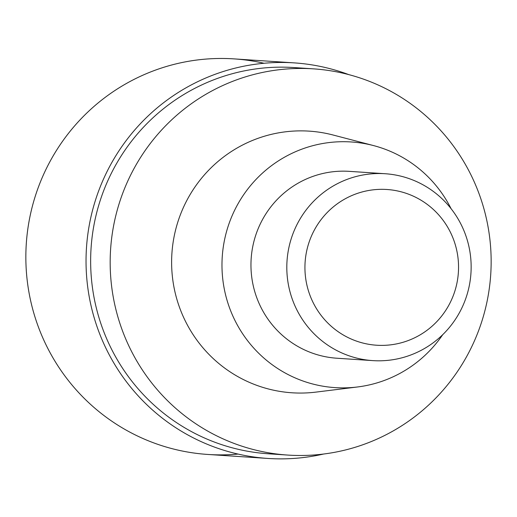 <?xml version="1.0" encoding="UTF-8"?>
<svg xmlns="http://www.w3.org/2000/svg" width="517" height="517" viewBox="0 0 517 517"><rect width="100%" height="100%" fill="white"/><g stroke="black" fill="none" stroke-linecap="round" stroke-linejoin="round"><path stroke-width="0.78" d="M238.053 454.075A198.218 195.083 -86.2 0 1 163.372 446.171A198.218 195.083 -86.2 0 1 32.461 205.908A198.218 195.083 -86.2 0 1 264.032 63.268M323.59 454.036A198.218 195.083 -86.2 0 1 267.987 458.45A198.218 195.083 -86.2 0 1 223.557 450.171A198.218 195.083 -86.2 0 1 89.312 224.914A198.218 195.083 -86.2 0 1 294.283 62.887A198.218 195.083 -86.2 0 1 338.706 71.172A198.218 195.083 -86.2 0 1 348.807 74.629M294.283 62.887L234.098 58.886A198.218 195.083 93.8 0 0 29.126 220.914A198.218 195.083 93.8 0 0 163.372 446.171A198.218 195.083 93.8 0 0 207.802 454.449L267.987 458.45M313.496 68.858L293.973 67.559A193.532 190.476 93.8 0 0 93.842 225.761A193.532 190.476 93.8 0 0 224.921 445.693A193.532 190.476 93.8 0 0 268.297 453.777L287.827 455.076A193.532 190.476 -86.2 0 1 244.444 446.992A193.532 190.476 -86.2 0 1 113.365 227.06A193.532 190.476 -86.2 0 1 313.496 68.858A193.532 190.476 -86.2 0 1 356.872 76.943A193.532 190.476 -86.2 0 1 487.951 296.881A193.532 190.476 -86.2 0 1 287.827 455.076M373.545 145.581L333.058 135.002A131.105 129.03 93.8 0 0 176.523 226.427A131.105 129.03 93.8 0 0 262.578 387.304A131.105 129.03 93.8 0 0 315.965 392.106L357.499 386.974A123.091 121.146 -86.2 0 1 307.376 382.47A123.091 121.146 -86.2 0 1 226.582 231.422A123.091 121.146 -86.2 0 1 373.545 145.581A123.091 121.146 -86.2 0 1 378.883 147.112A123.091 121.146 -86.2 0 1 451.082 208.687M442.707 334.693A123.091 121.146 -86.2 0 1 357.499 386.974M385.191 173.731L349.343 171.353A93.648 92.168 93.8 0 0 252.503 247.901A93.648 92.168 93.8 0 0 315.932 354.319A93.648 92.168 93.8 0 0 336.916 358.229L372.77 360.614A93.648 92.168 -86.2 0 1 351.78 356.704A93.648 92.168 -86.2 0 1 288.357 250.28A93.648 92.168 -86.2 0 1 385.191 173.731A93.648 92.168 -86.2 0 1 406.181 177.648A93.648 92.168 -86.2 0 1 469.604 284.066A93.648 92.168 -86.2 0 1 372.77 360.614M359.069 341.963A78.041 76.807 -86.2 0 1 308.352 244.489A78.041 76.807 -86.2 0 1 404.404 192.751A78.041 76.807 -86.2 0 1 455.128 290.231A78.041 76.807 -86.2 0 1 359.069 341.963"/></g></svg>
